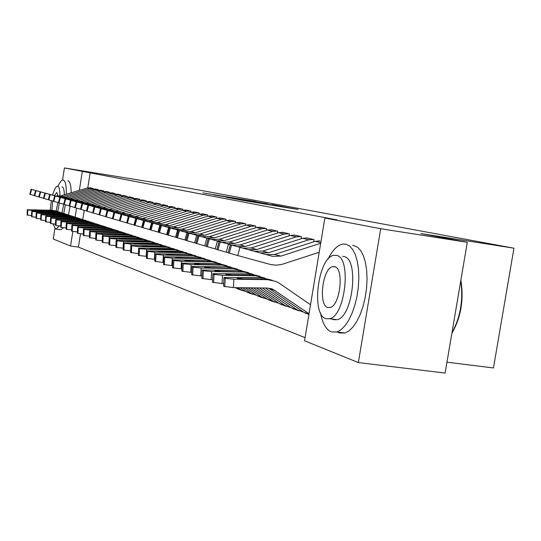 <?xml version="1.0" encoding="UTF-8"?>
<svg xmlns="http://www.w3.org/2000/svg" width="541" height="541" viewBox="0 0 541 541"><rect width="100%" height="100%" fill="white"/><g stroke="black" fill="none" stroke-linecap="round" stroke-linejoin="round"><path stroke-width="0.81" d="M254.655 201.38L203.017 192.914L254.655 201.38M281.347 206.784L297.99 209.435L283.22 206.73L239.947 199.893L281.347 206.784M324.87 218.009L380.708 228.742L358.352 362.565L304.569 340.783L324.87 218.009L337.043 219.923L82.34 171.382L79.338 190.364M62.519 180.045L64.426 167.94L188.924 188.194L513.95 248.191L420.945 233.584L467.296 242.307L380.708 228.742M64.426 167.94L82.34 171.382M267.389 203.781L213.891 194.97L267.389 203.781M272.096 204.593L283.058 206.648L239.974 199.839L232.305 198.446L249.151 200.995L226.368 197.33L272.042 204.917M446.954 362.193L493.46 367.961L513.95 248.191M313.685 241.827L314.057 239.575L306.409 237.878M301.506 311.521L302.135 311.751L302.223 311.224M289.009 235.862L289.34 233.861L282.301 232.292M277.377 302.892L277.952 303.102L278.027 302.676M266.267 230.378L266.557 228.593L260.065 227.146M255.136 294.94L255.724 294.791M245.242 225.32L245.506 223.717L239.487 222.378M225.746 220.64L225.976 219.2L220.39 217.955M207.616 216.299L207.825 215L202.618 213.844M190.709 212.255L190.899 211.085L186.043 210.003M178.557 208.231L174.905 208.488L175.088 207.433L170.537 206.412M160.129 204.958L160.278 204.004L156.018 203.051M146.246 201.658L146.388 200.792L142.378 199.893M133.194 198.561L133.316 197.769L129.542 196.924M120.893 195.646L121.008 194.922L117.451 194.124M109.289 192.9L109.397 192.231L106.036 191.48M98.32 190.31L98.421 189.695L95.236 188.985M90.191 172.633L87.777 187.889M84.227 210.321L82.78 219.47M80.508 233.834L78.398 247.129L305.09 337.645M93.059 189.066L93.153 188.478L90.056 187.781M103.73 191.588L103.831 190.946L100.565 190.216M115.01 194.253L115.118 193.556L111.662 192.785M126.952 197.08L127.074 196.322L123.409 195.504M139.619 200.089L139.754 199.257L135.865 198.385M153.076 203.281L153.225 202.375L149.093 201.448M167.406 206.696L167.568 205.688L163.159 204.708M182.682 210.341L182.865 209.225L178.165 208.177M199.02 214.243L199.216 213.012L194.185 211.889M216.515 218.429L216.738 217.063L211.342 215.859M235.315 222.939L235.558 221.418L229.763 220.126M244.654 291.193L245.215 291.072M255.555 227.802L255.825 226.104L249.577 224.718M266.03 298.835L266.591 299.038L266.652 298.652M277.411 233.063L277.722 231.169L270.96 229.668M289.192 307.119L289.793 307.335L289.875 306.862M301.087 238.784L301.438 236.66L294.108 235.031M319.907 240.928L319.244 240.846M467.296 242.307L445.115 373.06L358.352 362.565M78.398 247.129L70.546 246.027L53.234 239.014L54.884 228.552M76.538 208.089L75.131 217.029M72.839 231.521L70.546 246.027M256.292 201.732L217.942 195.646L256.292 201.732M267.971 204.085L252.221 201.462L267.937 204.261M57.677 211.43L52.423 210.3L27.287 209.746L27.138 215.034L27.287 209.8M60.058 212.194L54.763 211.058L32.785 210.408L32.758 211.159M52.856 210.442L56.284 211.037L35.787 210.151L52.423 210.3M31.506 215.582L27.577 215.19L27.787 209.982L27.354 209.834M27.787 209.982L32.785 210.408M27.577 215.19L27.138 215.034M92.89 188.417L89.847 188.613L63.135 196.518L57.637 196.572L31.175 189.269L29.789 194.3L30.228 194.429L31.615 189.391M90.313 187.822L87.29 188.018L60.741 195.862L55.277 195.916L31.175 189.269M29.789 194.3L31.101 189.249M34.171 195.531L30.228 194.429M57.123 196.43L57.637 196.572M62.465 212.971L57.13 211.822L31.689 211.267L31.54 216.63L31.689 211.321M64.913 213.756L59.53 212.593L37.282 211.944L37.248 212.714M57.576 211.964L61.059 212.566L40.298 211.68L57.13 211.822M36.031 217.198L31.987 216.792L32.203 211.511L31.757 211.355M32.203 211.511L37.282 211.944M31.987 216.792L31.54 216.63M67.382 214.547L61.965 213.377L36.213 212.829L36.058 218.266L36.213 212.89M69.904 215.359L64.44 214.175L41.9 213.526L41.867 214.324M62.425 213.526L65.968 214.141L44.944 213.249L61.965 213.377M40.676 218.855L36.517 218.436L36.747 213.08L36.288 212.924M36.747 213.08L41.9 213.526M36.517 218.436L36.058 218.266M98.151 189.634L95.074 189.83L68.017 197.85L62.445 197.911L35.632 190.506L34.225 195.612L34.678 195.741L36.085 190.635M95.507 189.019L92.443 189.222L65.556 197.181L60.024 197.235L35.632 190.506M34.225 195.612L35.557 190.486M38.729 196.877L34.678 195.741M46.323 193.455L63.06 197.945L46.323 193.462M103.554 190.885L100.437 191.088L73.035 199.23L67.395 199.284L40.217 191.785L38.79 196.958L39.25 197.093L40.683 191.913M100.836 190.256L97.738 190.452L70.506 198.533L64.906 198.594L40.217 191.785M38.79 196.958L40.142 191.764M43.422 198.256L39.25 197.093M66.854 199.135L67.395 199.284M53.113 223.967L55.527 228.978L56.129 229.066L59.382 225.901M63.77 213.33L65.366 204.789M66.306 194.219C66.448 185.597 65.42 180.87 63.236 180.025L62.898 179.991C61.383 180.106 59.774 182.195 58.083 186.26M60.301 229.668L60.923 229.756L63.493 227.727M68.437 214.831L70.12 206.202M71.182 192.779C71.067 185.462 70.012 181.458 68.017 180.775L67.828 180.741M61.978 186.861L62.154 186.888C63.486 187.355 64.223 189.992 64.359 194.794M63.723 204.315L62.032 212.796M57.759 211.45L59.348 203.024M59.902 196.072C59.977 190.101 59.253 186.814 57.738 186.205L57.474 186.178C55.831 186.469 54.195 189.465 52.558 195.166M58.083 196.275L56.751 192.481L54.256 195.632M52.748 201.015L51.835 210.287M56.136 210.889L57.873 202.523M51.321 200.623L50.178 210.239M460.878 280.143C464.009 299.619 461 317.357 451.85 333.364M451.931 332.864C460.506 317.127 463.448 299.809 460.749 280.894M320.488 312.826C322.443 323.288 326.04 329.652 331.295 331.924L336.928 331.991L340.972 329.787L344.962 325.817L348.715 320.211L352.069 313.212L354.876 305.11L356.999 296.252L358.345 287.041L358.845 277.891L358.494 269.202L357.303 261.357L355.336 254.696L352.691 249.496L349.486 245.952L345.868 244.187L342.798 244.079C337.341 245.154 332.363 250.253 327.86 259.389M337.55 332.073L339.315 332.945L345.002 333.026L349.087 330.835L353.104 326.872L356.884 321.293L360.265 314.307L363.085 306.226L365.209 297.388L366.555 288.197L367.048 279.061L366.676 270.385L365.459 262.561L363.457 255.907L360.779 250.713L357.533 247.163L352.698 245.215M342.73 256.333L343.826 256.495C359.238 258.273 353.111 316.789 337.124 319.724L333.33 319.663L332.073 319.062M325.925 318.696L329.685 318.744C345.53 315.782 351.691 257.151 336.428 255.399L333.98 255.325C318.155 256.752 310.744 314.754 325.925 318.696M334.554 266.672L332.83 266.625C322.632 267.707 317.993 305.171 327.792 307.457L330.064 307.498C340.262 305.773 344.387 268.052 334.554 266.672M72.426 216.163L66.942 214.98L40.866 214.432L40.71 219.957L40.859 214.5M75.037 217.009L69.485 215.805L46.648 215.149L46.614 215.974M67.409 215.135L71.013 215.764L49.711 214.858L66.942 214.98M45.464 220.552L41.184 220.126L41.414 214.696L40.94 214.534M41.414 214.696L46.648 215.149M41.184 220.126L40.71 219.957M77.613 217.827L72.061 216.63L45.654 216.089L45.498 221.688L45.647 216.157M80.325 218.706L74.672 217.475L51.537 216.819L51.503 217.678M72.541 216.785L76.207 217.428L54.621 216.522L72.061 216.63M50.387 222.31L45.985 221.871L46.215 216.359L45.728 216.19M46.215 216.359L51.537 216.819M45.985 221.871L45.498 221.688M109.113 192.17L105.955 192.373L78.195 200.637L72.487 200.704L44.93 193.096L43.483 198.344L43.956 198.486L45.41 193.225M106.313 191.521L103.175 191.724L75.598 199.927L69.924 199.987L44.93 193.096M43.483 198.344L44.849 193.069M48.244 199.683L43.956 198.486M71.926 200.549L72.487 200.704M114.827 193.489L111.629 193.705L83.51 202.091L77.721 202.158L49.779 194.442L48.311 199.764L48.798 199.913L50.272 194.584M111.953 192.826L108.775 193.036L80.832 201.36L75.084 201.428L49.779 194.442M48.311 199.764L49.698 194.422M53.214 201.144L48.798 199.913M77.147 201.996L77.721 202.158M82.949 219.538L77.322 218.327L50.577 217.786L50.421 223.48L50.577 217.861M85.762 220.451L80.014 219.2L56.568 218.544L56.528 219.423M77.823 218.49L81.549 219.146L59.679 218.233L77.322 218.327M55.453 224.109L50.922 223.656L51.158 218.07L50.658 217.895M51.158 218.07L56.568 218.544M50.922 223.656L50.421 223.48M120.711 194.848L117.471 195.064L88.974 203.585L83.104 203.659L54.769 195.835L53.282 201.232L53.782 201.38L55.277 195.977M117.749 194.165L114.53 194.381L86.222 202.834L80.393 202.902L54.769 195.835M53.282 201.232L54.688 195.808M58.327 202.652L53.782 201.38M82.516 203.49L83.104 203.659M88.447 221.303L82.746 220.079L55.655 219.538L55.493 225.32L55.649 219.619M91.361 222.25L85.512 220.971L61.748 220.315L61.708 221.228M83.253 220.241L87.047 220.911L64.879 219.991L82.746 220.079M60.68 225.969L56.007 225.502L56.25 219.835L55.737 219.653M56.25 219.835L61.748 220.315M56.007 225.502L55.493 225.32M126.77 196.255L123.483 196.471L94.601 205.127L88.656 205.201L59.909 197.262L58.394 202.747L58.915 202.895L60.43 197.411M123.72 195.544L120.454 195.768L91.767 204.349L85.863 204.424L59.909 197.262M58.394 202.747L59.821 197.242M63.601 204.207L58.915 202.895M88.048 205.032L88.656 205.201M94.107 223.115L88.325 221.878L60.876 221.343L60.714 227.213L60.876 221.425M97.13 224.102L91.179 222.797L67.091 222.141L67.043 223.088M88.852 222.047L92.714 222.73L70.235 221.803L88.325 221.878M66.063 227.883L61.248 227.403L61.491 221.648L60.964 221.465M61.491 221.648L67.091 222.141M61.248 227.403L60.714 227.213M133.005 197.695L129.671 197.918L100.396 206.716L94.371 206.79L71.175 200.393M129.86 196.965L126.553 197.188L97.475 205.911L91.49 205.986L71.182 200.386M65.204 198.736L63.669 204.302L64.203 204.457L65.738 198.885M63.669 204.302L65.116 198.709M69.032 205.803L64.203 204.457M93.749 206.615L94.371 206.79M99.936 224.988L94.08 223.731L66.266 223.203L66.097 229.168L66.259 223.291M103.074 226.01L97.022 224.677L72.589 224.021L72.548 225.009M94.621 223.906L98.55 224.603L75.76 223.67L94.08 223.731M71.608 229.857L66.644 229.364L66.901 223.521L66.354 223.332M66.901 223.521L72.589 224.021M66.644 229.364L66.097 229.168M139.429 199.183L136.048 199.413L106.367 208.346L100.261 208.427L76.748 201.949M136.19 198.432L132.836 198.655L103.358 207.528L97.292 207.602L76.748 201.942M70.661 200.258L69.099 205.905L69.654 206.067L71.216 200.407M69.099 205.905L70.567 200.231M74.631 207.453L69.654 206.067M99.618 208.244L100.261 208.427M105.948 226.916L100.004 225.638L71.818 225.117L71.649 231.176L71.818 225.212M109.201 227.977L103.04 226.618L78.262 225.962L78.215 226.99M100.565 225.82L104.569 226.537L81.454 225.597L100.004 225.638M77.336 231.893L72.21 231.386L72.474 225.448L71.906 225.252M72.474 225.448L78.262 225.962M72.21 231.386L71.649 231.176M146.05 200.711L142.628 200.948L112.528 210.03L106.334 210.118L76.288 201.82L74.705 207.555L75.273 207.724L76.856 201.982M142.709 199.94L139.314 200.17L109.424 209.184L103.27 209.266L76.288 201.82M74.705 207.555L76.193 201.793M80.406 209.157L75.273 207.724M105.664 209.928L106.334 210.118M112.143 228.904L106.117 227.612L77.546 227.098L77.377 233.259L77.546 227.193M115.524 230.006L109.248 228.62L84.119 227.971L84.071 229.032M106.699 227.795L110.777 228.532L87.331 227.585L106.117 227.612M83.246 233.989L77.958 233.469L78.222 227.443L77.64 227.24M78.222 227.443L84.119 227.971M77.958 233.469L77.377 233.259M152.88 202.293L149.404 202.53L118.878 211.768L112.596 211.856L88.406 205.195M149.438 201.495L145.989 201.732L115.679 210.895L109.438 210.976L88.413 205.181M82.09 203.436L80.481 209.266L81.069 209.435L82.678 203.599M80.481 209.266L81.995 203.409M86.371 210.916L81.069 209.435M111.913 211.666L112.596 211.856M118.54 230.953L112.427 229.641L83.463 229.134L83.287 235.403L83.456 229.242M122.05 232.103L115.659 230.682L90.158 230.033L90.11 231.142M113.022 229.837L117.181 230.588L93.39 229.634L112.427 229.641M89.346 236.153L83.889 235.619L84.159 229.492L83.557 229.289M84.159 229.492L90.158 230.033M83.889 235.619L83.287 235.403M159.926 203.923L156.403 204.167L125.431 213.567L119.061 213.654L88.082 205.1L86.445 211.024L87.054 211.206L88.69 205.276M156.369 203.098L152.88 203.342L122.131 212.66L115.801 212.748L88.082 205.1M86.445 211.024L87.98 205.073M92.525 212.728L87.054 211.206M118.351 213.458L119.061 213.654M125.133 233.07L118.939 231.744L89.569 231.244L89.387 237.614L89.563 231.359M128.792 234.273L122.273 232.813L96.399 232.17L96.345 233.327M119.554 231.94L123.788 232.711L99.652 231.751L118.939 231.744M95.649 238.392L90.009 237.837L90.286 231.616L89.664 231.399M90.286 231.616L96.399 232.17M90.009 237.837L89.387 237.614M167.196 205.607L163.625 205.85L132.2 215.419L125.735 215.507L94.269 206.824L92.606 212.843L93.235 213.026L94.898 207M163.531 204.755L159.987 205.005L128.792 214.486L122.367 214.574L94.269 206.824M92.606 212.843L94.161 206.797M98.888 214.601L93.235 213.026M125.005 215.304L125.735 215.507M131.95 235.254L125.661 233.908L95.879 233.414L95.689 239.9L95.872 233.543M135.757 236.505L129.11 235.017L102.844 234.375L102.79 235.578M126.296 234.111L130.618 234.902L106.124 233.935L125.661 233.908M102.168 240.704L96.332 240.13L96.616 233.807L95.973 233.584M96.616 233.807L102.844 234.375M96.332 240.13L95.689 239.9M174.709 207.338L171.084 207.595L139.193 217.326L132.626 217.428L107.361 210.469M170.922 206.466L167.325 206.716L135.669 216.366L129.15 216.461L107.368 210.456M100.66 208.603L98.969 214.723L99.618 214.912L101.309 208.785M98.969 214.723L100.552 208.576M105.461 216.542L99.618 214.912M131.876 217.218L132.626 217.428M138.996 237.513L132.613 236.147L102.398 235.666L102.208 242.267L102.391 235.795M142.952 238.818L136.176 237.296L109.512 236.654L109.458 237.918M133.269 236.363L137.671 237.174L112.805 236.201L132.613 236.147M108.91 243.092L102.871 242.503L103.162 236.072L102.499 235.842M103.162 236.072L109.512 236.654M102.871 242.503L102.208 242.267M182.466 209.137L178.794 209.401L146.415 219.308L139.754 219.409L107.267 210.442L105.549 216.664L106.219 216.86L107.936 210.632M178.794 209.401L174.905 208.488L142.777 218.307L136.163 218.408L107.267 210.442M105.549 216.664L107.152 210.408M112.264 218.544L106.219 216.86M138.976 219.193L139.754 219.409M146.273 239.846L139.794 238.466L109.14 237.993L108.951 244.708L109.133 238.135M150.398 241.212L143.48 239.649L116.41 239.014L116.349 240.339M140.477 238.682L144.968 239.514L119.717 238.54L139.794 238.466M115.882 245.567L109.634 244.958L109.938 238.419L109.248 238.182M109.938 238.419L116.41 239.014M109.634 244.958L108.951 244.708M190.493 210.99L186.76 211.26L153.887 221.35L147.125 221.458L114.097 212.343L112.352 218.672L113.049 218.875L114.793 212.539M186.449 210.057L182.743 210.321L150.121 220.322L143.406 220.424L114.097 212.343M112.352 218.672L113.989 212.309M119.304 220.62L113.049 218.875M146.32 221.235L147.125 221.458M153.806 242.26L147.226 240.86L116.126 240.4L115.923 247.237L116.112 240.549M158.1 243.687L151.04 242.091L123.544 241.455L123.476 242.848M147.93 241.083L152.521 241.942L126.871 240.955L147.226 240.86M123.105 248.123L116.633 247.494L116.944 240.846L116.234 240.596M116.944 240.846L123.544 241.455M116.633 247.494L115.923 247.237M198.797 212.911L195.003 213.188L161.624 223.467L154.753 223.582L121.17 214.31L119.392 220.748L120.109 220.958L121.894 214.513M126.594 222.77L120.109 220.958M194.611 211.944L190.845 212.214L157.722 222.398L150.905 222.513L121.17 214.31M119.392 220.748L121.056 214.277M153.921 223.352L154.753 223.582M161.603 244.762L154.922 243.342L123.348 242.889L123.145 249.861L123.341 243.051M166.08 246.25L158.871 244.613L130.936 243.984L130.868 245.458M155.652 243.572L160.332 244.451L134.283 243.464L154.922 243.342M130.591 250.774L123.882 250.125L124.2 243.355L123.463 243.098M124.2 243.355L130.936 243.984M123.882 250.125L123.145 249.861M207.386 214.899L203.538 215.183L169.631 225.658L162.652 225.78L135.791 218.368L133.979 224.948L127.426 223.122L129.238 216.556L135.791 218.368M203.051 213.898L199.237 214.175L165.593 224.556L158.669 224.671L129.238 216.556M128.494 216.346L126.682 222.899L127.426 223.122M126.682 222.899L128.373 216.312M161.786 225.536L162.652 225.78M169.678 247.352L162.888 245.905L130.841 245.465L130.631 252.573L130.834 245.641M174.344 248.907L166.986 247.223L138.597 246.608L130.956 245.695M138.354 253.519L130.631 252.573M163.646 246.148L168.427 247.054L141.958 246.06L162.888 245.905M216.285 216.961L212.376 217.245L177.921 227.93L170.834 228.052L143.548 220.525L141.695 227.22L135.013 225.36L136.853 218.672L143.548 220.525M211.795 215.92L207.92 216.204L173.742 226.78L166.702 226.902L136.853 218.672M136.082 218.463L134.242 225.13L135.013 225.36M134.242 225.13L135.96 218.429M169.935 227.802L170.834 228.052M178.043 250.037L171.152 248.569L138.604 248.143L138.388 255.386L138.597 248.333M182.912 251.666L175.392 249.935L146.537 249.327L146.198 256.36L138.388 255.386M171.93 248.819L176.819 249.753L149.918 248.752L171.152 248.569M139.179 255.677L139.517 248.657L138.726 248.38M139.517 248.657L146.537 249.327M225.509 219.091L221.54 219.389L186.523 230.283L179.314 230.412L151.581 222.764L149.701 229.58L142.871 227.68L144.751 220.87L151.581 222.764M150.107 229.695L149.701 229.58M220.856 218.016L216.914 218.307L182.182 229.093L175.034 229.222L144.751 220.87M143.947 220.647L142.073 227.443L142.871 227.68M142.073 227.443L143.825 220.613M178.388 230.155L179.314 230.412M186.719 252.816L179.713 251.328L146.665 250.916L146.442 258.307L146.658 251.119M191.805 254.527L184.116 252.748L154.78 252.147L154.428 259.308L146.442 258.307M154.767 259.315L154.428 259.308M223.622 283.856L222.75 283.558M180.525 251.592L185.522 252.546L158.168 251.545L179.713 251.328M147.26 258.605L147.605 251.457L146.78 251.173M147.605 251.457L154.78 252.147M235.071 221.303L231.034 221.607L195.443 232.725L188.119 232.86L159.926 225.083L158.006 232.035L151.034 230.087L152.947 223.156L159.926 225.083M158.547 232.184L158.006 232.035M230.243 220.187L226.246 220.485L190.939 231.487L183.676 231.622L152.947 223.156M152.109 222.919L150.202 229.844L151.034 230.087M150.202 229.844L151.987 222.885M165.918 226.726L188.315 232.792L165.911 226.733M195.727 255.704L188.599 254.196L155.03 253.797L154.794 261.344L155.024 254.02M201.042 257.496L193.171 255.663L163.335 255.075L162.976 262.378L154.794 261.344M163.45 262.385L162.976 262.378M189.445 254.466L194.55 255.453L172.606 255.007L166.743 254.439L169.786 254.06L188.599 254.196M155.652 261.648L156.004 254.365L155.152 254.067M156.004 254.365L163.335 255.075M244.999 223.602L240.894 223.913L204.701 235.254L197.255 235.403L168.589 227.49L166.635 234.578L159.5 232.589L161.455 225.523L168.589 227.49M167.311 234.76L166.635 234.578M239.988 222.446L235.917 222.75L200.028 233.976L192.643 234.118L161.455 225.523M160.589 225.279L158.641 232.332L159.5 232.589M158.641 232.332L160.461 225.245M196.255 235.119L197.255 235.403M238.385 289.137L235.342 287.65M205.073 258.699L197.83 257.164L163.727 256.786L163.477 264.488L163.713 257.029M210.632 260.579L202.577 258.699L172.227 258.118L171.862 265.557L163.477 264.488M172.484 265.57L171.862 265.557M245.188 291.261L242.138 290.476L237.783 287.684M198.703 257.448L203.93 258.47L181.641 258.03L175.642 257.455L178.713 257.049L197.83 257.164M164.369 264.813L164.734 257.388L163.842 257.076M164.734 257.388L172.227 258.118M255.305 225.982L251.132 226.3L214.317 237.884L206.743 238.04L177.59 229.999L175.595 237.222L168.305 235.186L170.293 227.977L177.59 229.999M176.427 237.445L175.595 237.222M250.098 224.779L245.966 225.097L209.462 236.559L201.955 236.708L170.293 227.977M169.394 227.727L167.406 234.922L168.305 235.186M167.406 234.922L169.265 227.693M205.702 237.749L206.743 238.04M248.65 292.809L245.939 291.565L240.278 287.711M216.407 262.338L207.419 260.262L172.762 259.896L172.505 267.768L172.748 260.153M220.606 263.785L212.363 261.851L181.478 261.276L181.1 268.87L172.505 267.768M181.884 268.884L181.1 268.87M255.69 295.014L251.2 293.445L242.828 287.744M208.332 260.552L213.681 261.607L191.034 261.181L184.9 260.586L187.991 260.16L207.419 260.262M173.431 268.099L173.803 260.525L172.883 260.207M173.803 260.525L181.478 261.276M266.016 228.464L261.77 228.789L224.319 240.623L216.61 240.786L186.949 232.603L184.914 239.967L177.455 237.884L179.484 230.54L186.949 232.603M185.915 240.245L184.914 239.967M260.606 227.213L256.4 227.531L219.274 239.244L211.632 239.399L179.484 230.54M178.55 230.277L176.522 237.607L177.455 237.884M176.522 237.607L178.422 230.243M215.528 240.481L216.61 240.786M259.315 296.63L256.562 295.359L245.431 287.778M226.652 265.624L217.401 263.474L182.168 263.129L181.904 271.176L182.155 263.413M230.98 267.126L222.534 265.131L191.101 264.569L190.709 272.319L181.904 271.176M191.67 272.333L190.709 272.319M266.612 298.916L262.033 297.313L248.096 287.812M218.341 263.778L223.818 264.867L200.812 264.461L194.537 263.839L197.641 263.393L217.401 263.474M182.865 271.521L183.25 263.798L182.29 263.467M183.25 263.798L191.101 264.569M277.154 231.041L272.84 231.372L234.72 243.47L226.875 243.639L196.694 235.315L194.618 242.828L186.976 240.698L189.046 233.198L196.694 235.315M195.795 243.152L194.618 242.828M271.528 229.736L267.247 230.067L229.472 242.03L221.695 242.199L189.046 233.198M188.072 232.928L186.009 240.407L186.976 240.698M186.009 240.407L187.943 232.894M225.753 243.328L226.875 243.639M270.412 300.6L267.612 299.308L250.814 287.846M237.323 269.046L227.781 266.821L191.967 266.497L191.683 274.72L191.954 266.801M241.786 270.601L233.13 268.546L201.124 268.005L200.725 275.903L191.683 274.72M201.874 275.924L200.725 275.903M277.979 302.974L273.306 301.344L253.587 287.88M228.769 267.139L234.375 268.262L210.99 267.869L204.566 267.234L207.69 266.767L227.781 266.821M192.684 275.085L193.083 267.2L192.082 266.855M193.083 267.2L201.124 268.005M288.745 233.719L284.356 234.064L245.553 246.432L237.567 246.615L206.838 238.135L204.721 245.81L196.897 243.626L199.007 235.971L206.838 238.135M206.101 246.189L204.721 245.81M282.889 232.366L278.534 232.704L240.082 244.938L232.17 245.114L199.007 235.971M197.992 235.687L195.889 243.328L196.897 243.626M195.889 243.328L197.871 235.653M236.397 246.283L237.567 246.615M281.962 304.739L279.115 303.42L256.427 287.913M248.441 272.61L238.595 270.304L202.178 270L201.881 278.419L202.158 270.338M253.053 274.226L244.174 272.103L211.578 271.575L211.159 279.65L201.881 278.419M212.518 279.67L211.159 279.65M289.814 307.2L285.046 305.543L259.335 287.947M239.622 270.635L245.364 271.805L221.607 271.426L215.014 270.77L218.158 270.27L238.595 270.304M202.922 278.798L203.335 270.75L202.293 270.392M203.335 270.75L211.578 271.575M300.823 236.518L296.353 236.87L256.84 249.523L248.711 249.712L217.421 241.076L215.257 248.914L207.237 246.676L209.394 238.858L217.421 241.076M216.846 249.354L215.257 248.914M294.723 235.105L290.294 235.457L251.139 247.961L243.078 248.143L209.394 238.858M208.339 238.567L206.182 246.365L207.237 246.676M206.182 246.365L208.211 238.534M247.487 249.367L248.711 249.712M294.006 309.046L291.105 307.707L262.304 287.981M260.038 276.329L249.874 273.942L212.836 273.658L212.512 282.28L212.816 274.03M264.799 278.013L255.69 275.815L222.479 275.308L222.047 283.552L212.512 282.28M223.636 283.572L222.047 283.552M302.162 311.609L297.293 309.919L265.347 288.022M250.943 274.287L256.833 275.491L232.677 275.139L225.922 274.456L225.82 274.118L229.08 273.935L250.943 274.287L249.874 273.942M213.6 282.673L214.033 274.449L212.938 274.077M214.033 274.449L222.479 275.308M313.408 239.426L308.857 239.791L268.613 252.742L260.329 252.945L228.458 244.153L226.246 252.16L218.023 249.861L220.228 241.874L228.458 244.153M228.065 252.654L226.246 252.16M307.051 237.959L302.541 238.317L262.662 251.112L254.459 251.308L220.228 241.874M219.125 241.57L216.921 249.536L218.023 249.861M216.921 249.536L219.004 241.536M259.051 252.586L260.329 252.945M306.558 313.543L303.609 312.177L268.498 288.116M272.143 280.211L261.641 277.729L223.96 277.472L223.616 286.304L223.94 277.878M310.527 304.779L279.683 283.504L275.849 281.394L267.714 279.69L233.868 279.203L233.421 287.629L223.616 286.304M309.039 313.78L272.867 289.252L267.254 288.049L233.421 287.629M262.757 278.094L268.796 279.345L244.234 279.014L237.303 278.304L237.208 277.939L240.481 277.756L262.757 278.094L261.641 277.729M224.758 286.716L225.198 278.317L224.062 277.925M225.198 278.317L233.868 279.203M320.705 243.234L280.901 256.103L272.461 256.312L239.988 247.359L237.722 255.541L229.289 253.181L231.541 245.026L239.988 247.359M319.21 252.268L281.983 264.36L276.539 265.191L271.102 264.65L237.722 255.541M319.846 240.921L315.315 241.3L274.693 254.405L266.328 254.608L231.541 245.026M230.385 244.701L228.14 252.843L229.289 253.181M228.14 252.843L230.27 244.667M271.129 255.947L272.461 256.312M54.763 211.058L54.323 210.916M38.35 210.009L38.33 210.422M52.132 210.855L52.227 210.422M90.279 187.815L92.856 188.41M55.277 195.916L55.784 196.058M60.741 195.862L63.135 196.518M87.29 188.018L89.847 188.613M59.53 212.593L59.084 212.451M42.881 211.524L42.867 211.957M56.839 212.39L56.94 211.944M64.44 214.175L63.98 214.026M47.547 213.086L47.527 213.533M61.681 213.965L61.782 213.506M95.466 189.012L98.11 189.627M61.924 197.763L62.445 197.911M60.024 197.235L60.545 197.384M65.556 197.181L68.017 197.85M92.443 189.222L95.074 189.83M100.795 190.249L103.514 190.878M64.906 198.594L65.441 198.743M70.506 198.533L73.035 199.23M97.738 190.452L100.437 191.088M69.485 215.805L69.011 215.649M52.342 214.696L52.321 215.149M66.658 215.589L66.759 215.108M74.672 217.475L74.185 217.32M57.272 216.353L57.251 216.819M71.777 217.252L71.879 216.765M106.273 191.514L109.072 192.163M69.924 199.987L70.472 200.143M75.598 199.927L78.195 200.637M103.175 191.724L105.955 192.373M111.913 192.819L114.787 193.482M75.084 201.428L75.645 201.583M80.832 201.36L83.51 202.091M108.775 193.036L111.629 193.705M80.014 219.2L79.513 219.037M62.343 218.05L62.323 218.53M77.045 218.97L77.153 218.469M117.708 194.158L120.67 194.848M80.393 202.902L80.974 203.064M86.222 202.834L88.974 203.585M114.53 194.381L117.471 195.064M85.512 220.971L84.998 220.802M67.571 219.802L67.551 220.295M82.462 220.735L82.577 220.221M123.673 195.538L126.722 196.248M85.863 204.424L86.459 204.586M91.767 204.349L94.601 205.127M120.454 195.768L123.483 196.471M91.179 222.797L90.645 222.621M72.954 221.607L72.934 222.114M88.048 222.561L88.163 222.02M129.82 196.958L132.958 197.688M91.49 205.986L92.105 206.162M97.475 205.911L100.396 206.716M126.553 197.188L129.671 197.918M97.022 224.677L96.467 224.501M78.499 223.467L78.479 223.988M93.803 224.434L93.924 223.879M136.149 198.425L139.382 199.176M97.292 207.602L97.928 207.778M103.358 207.528L106.367 208.346M132.836 198.655L136.048 199.413M103.04 226.618L102.472 226.436M84.22 225.381L84.193 225.922M99.733 226.368L99.855 225.793M142.668 199.933L146.002 200.704M103.27 209.266L103.926 209.448M109.424 209.184L112.528 210.03M139.314 200.17L142.628 200.948M109.248 228.62L108.667 228.43M90.117 227.355L90.09 227.917M105.853 228.363L105.982 227.775M149.39 201.489L152.833 202.287M109.438 210.976L110.114 211.166M115.679 210.895L118.878 211.768M145.989 201.732L149.404 202.53M115.659 230.682L115.05 230.486M96.203 229.398L96.176 229.972M112.163 230.419L112.291 229.81M156.329 203.091L159.879 203.916M115.801 212.748L116.498 212.944M122.131 212.66L125.431 213.567M152.88 203.342L156.403 204.167M122.273 232.813L121.651 232.616M102.486 231.507L102.459 232.096M118.675 232.549L118.817 231.913M163.483 204.748L167.149 205.594M122.367 214.574L123.091 214.777M128.792 214.486L132.2 215.419M159.987 205.005L163.625 205.85M129.11 235.017L128.467 234.814M108.978 233.678L108.951 234.294M125.404 234.74L125.546 234.091M170.875 206.459L174.662 207.331M129.15 216.461L129.894 216.671M135.669 216.366L139.193 217.326M167.325 206.716L171.084 207.595M136.176 237.296L135.507 237.08M115.686 235.93L115.659 236.559M132.356 237.012L132.504 236.336M178.51 208.224L182.418 209.13M136.163 218.408L136.927 218.625M142.777 218.307L146.415 219.308M143.48 239.649L142.79 239.426M122.624 238.256L122.597 238.906M139.551 239.359L139.7 238.655M186.402 210.05L190.446 210.983M143.406 220.424L144.204 220.647M150.121 220.322L153.887 221.35M182.743 210.321L186.76 211.26M151.04 242.091L150.33 241.861M129.806 240.657L129.772 241.333M146.99 241.786L147.145 241.063M194.557 211.937L198.743 212.904M150.905 222.513L151.73 222.743M157.722 222.398L161.624 223.467M190.845 212.214L195.003 213.188M158.871 244.613L158.134 244.376M137.238 243.152L137.204 243.849M154.685 244.302L154.854 243.551M203.003 213.891L207.338 214.892M158.669 224.671L159.521 224.907M165.593 224.556L169.631 225.658M199.237 214.175L203.538 215.183M166.986 247.223L166.215 246.98M131.395 252.85L131.72 245.959M144.934 245.729L144.9 246.453M162.658 246.906L162.834 246.128M211.747 215.913L216.238 216.955M166.702 226.902L167.588 227.152M173.742 226.78L177.921 227.93M207.92 216.204L212.376 217.245M175.392 249.935L174.601 249.678M152.914 248.407L152.88 249.158M170.929 249.611L171.105 248.792M220.802 218.009L225.455 219.085M175.034 229.222L175.953 229.479M182.182 229.093L186.523 230.283M216.914 218.307L221.54 219.389M184.116 252.748L183.291 252.485M161.191 251.18L161.157 251.957M179.497 252.41L179.686 251.565M230.195 220.18L235.017 221.296M187.152 232.589L188.119 232.86M183.676 231.622L184.623 231.886M190.939 231.487L195.443 232.725M226.246 220.485L231.034 221.607M193.171 255.663L192.319 255.393M169.786 254.06L169.746 254.865M188.396 255.318L188.586 254.439M239.934 222.432L244.945 223.595M192.643 234.118L193.631 234.395M200.028 233.976L204.701 235.254M235.917 222.75L240.894 223.913M202.577 258.699L201.692 258.409M240.779 289.719L235.72 287.913M178.713 257.049L178.672 257.888M197.634 258.341L197.837 257.421M250.05 224.772L255.251 225.976M201.955 236.708L202.976 236.992M209.462 236.559L214.317 237.884M245.966 225.097L251.132 226.3M212.363 261.851L211.436 261.553M251.2 293.445L245.939 291.565M187.991 260.16L187.943 261.026M207.237 261.486L207.446 260.525M260.552 227.206L265.956 228.458M211.632 239.399L212.694 239.697M219.274 239.244L224.319 240.623M256.4 227.531L261.77 228.789M222.534 265.131L221.573 264.82M262.033 297.313L256.562 295.359M197.641 263.393L197.593 264.292M217.225 264.752L217.441 263.751M271.474 229.729L277.093 231.034M221.695 242.199L222.804 242.503M229.472 242.03L234.72 243.47M267.247 230.067L272.84 231.372M233.13 268.546L232.13 268.221M273.306 301.344L267.612 299.308M207.69 266.767L207.643 267.7M227.619 268.153L227.849 267.112M282.835 232.36L288.691 233.712M232.17 245.114L233.32 245.431M240.082 244.938L245.553 246.432M278.534 232.704L284.356 234.064M244.174 272.103L243.132 271.765M285.046 305.543L279.115 303.42M218.158 270.27L218.111 271.244M238.446 271.704L238.689 270.608M294.662 235.098L300.762 236.505M243.078 248.143L244.282 248.481M251.139 247.961L256.84 249.523M290.294 235.457L296.353 236.87M255.69 275.815L254.601 275.464M297.293 309.919L291.105 307.707M229.08 273.935L229.026 274.943M249.739 275.403L249.989 274.26M306.99 237.945L313.354 239.42M254.459 251.308L255.71 251.66M262.662 251.112L268.613 252.742M302.541 238.317L308.857 239.791M267.714 279.69L266.578 279.325M275.241 290.571L269.093 288.502M308.985 314.098L303.609 312.177M240.481 277.756L240.42 278.804M261.519 279.264L261.783 278.067M266.328 254.608L267.639 254.973M274.693 254.405L280.901 256.103M315.315 241.3L320.806 242.584M56.129 229.066L60.923 229.756M336.928 331.991L345.002 333.026M337.124 319.724L329.685 318.744M335.379 266.99L332.83 266.625M201.867 276.066L201.462 275.917M212.512 279.873L211.91 279.656M242.138 290.476L237.066 288.664M252.579 294.216L247.305 292.329M263.433 298.105L257.949 296.137M274.733 302.149L269.026 300.106M286.5 306.362L280.556 304.231M298.767 310.75L292.566 308.532M272.867 289.252L270.459 288.441M308.938 314.389L305.097 313.016"/></g></svg>
